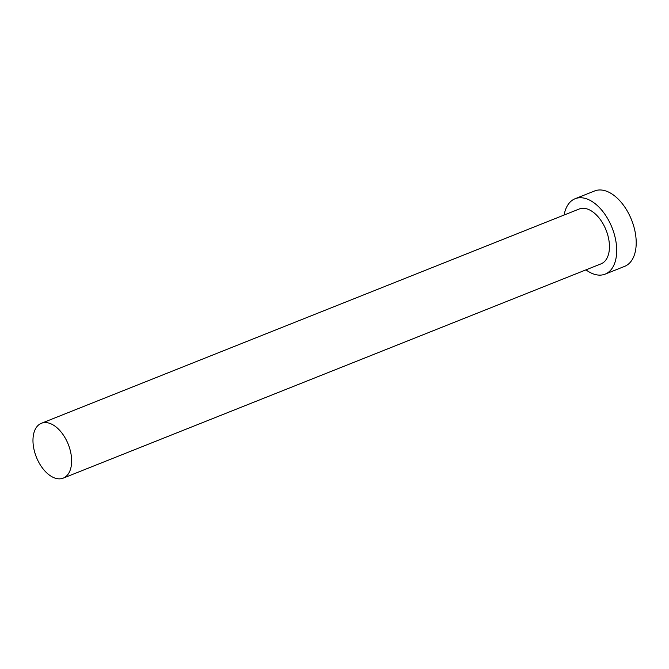 <?xml version="1.0" encoding="UTF-8"?>
<svg xmlns="http://www.w3.org/2000/svg" width="669" height="669" viewBox="0 0 669 669"><rect width="100%" height="100%" fill="white"/><g stroke="black" fill="none" stroke-linecap="round" stroke-linejoin="round"><path stroke-width="1" d="M35.541 454.895A29.511 17.177 -111.7 0 0 63.229 478.126A29.511 17.177 -111.7 0 0 69.074 446.524A29.511 17.177 -111.7 0 0 41.378 423.293A29.511 17.177 -111.7 0 0 35.541 454.895M63.229 478.126L601.038 263.854A29.511 17.177 -111.7 0 0 606.883 232.252A29.511 17.177 -111.7 0 0 579.195 209.021L41.378 423.293M585.977 269.858A40.583 23.624 -111.7 0 0 605.136 274.131A40.583 23.624 -111.7 0 0 613.172 230.68A40.583 23.624 -111.7 0 0 575.097 198.735A40.583 23.624 -111.7 0 0 564.134 215.017M605.136 274.131L624.645 266.362A40.583 23.624 -111.7 0 0 632.682 222.911A40.583 23.624 -111.7 0 0 594.607 190.966L575.097 198.735"/></g></svg>
